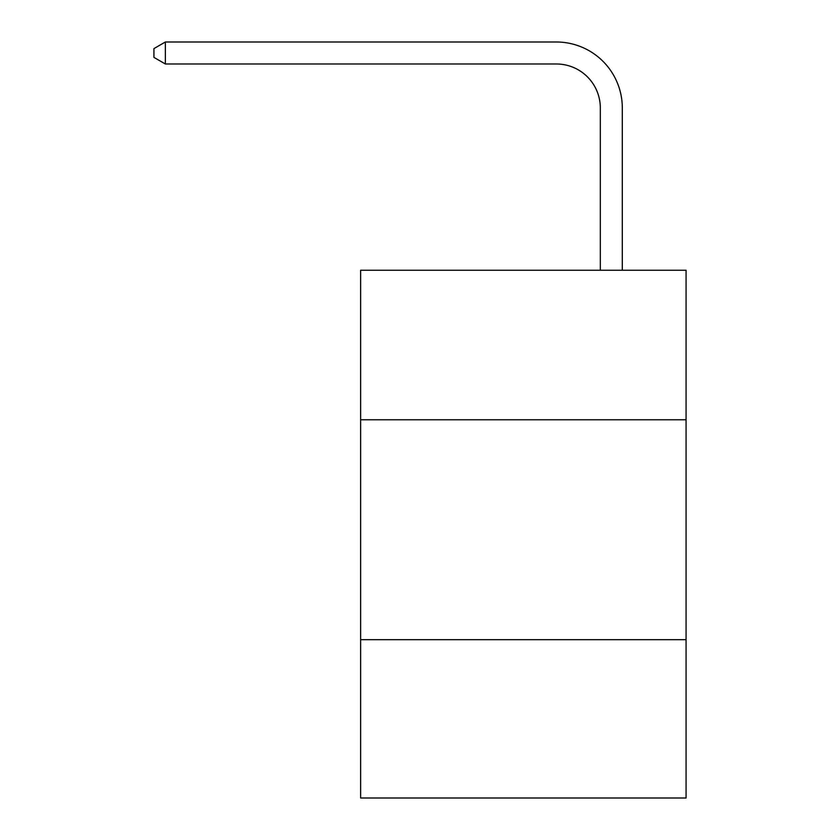 <?xml version="1.0" encoding="UTF-8"?>
<svg xmlns="http://www.w3.org/2000/svg" width="840" height="840" viewBox="0 0 840 840"><rect width="100%" height="100%" fill="white"/><g stroke="black" fill="none" stroke-linecap="round" stroke-linejoin="round"><path stroke-width="1.26" d="M686.07 419.78L686.07 270.249L360.633 270.249L360.633 419.78L686.07 419.78L686.07 798L360.633 798L360.633 419.78M686.07 639.671L360.633 639.671M600.317 270.249L600.317 107.972A43.974 43.974 0 0 0 556.332 63.987L165.365 63.987L153.93 57.393L153.93 48.594L165.365 42L556.332 42A65.972 65.972 0 0 1 622.303 107.972L622.303 270.249M600.317 107.972A43.974 43.974 0 0 0 556.332 63.987A43.974 43.974 0 0 1 600.317 107.972A43.974 43.974 0 0 0 556.332 63.987A43.974 43.974 0 0 1 600.317 107.972A43.974 43.974 0 0 0 556.332 63.987A43.974 43.974 0 0 1 600.317 107.972A43.974 43.974 0 0 0 556.332 63.987A43.974 43.974 0 0 1 600.317 107.972A43.974 43.974 0 0 0 556.332 63.987A43.974 43.974 0 0 1 600.317 107.972A43.974 43.974 0 0 0 556.332 63.987A43.974 43.974 0 0 1 600.317 107.972A43.974 43.974 0 0 0 556.332 63.987A43.974 43.974 0 0 1 600.317 107.972A43.974 43.974 0 0 0 556.332 63.987A43.974 43.974 0 0 1 600.317 107.972A43.974 43.974 0 0 0 556.332 63.987M165.365 63.987L165.365 42L556.332 42"/></g></svg>
